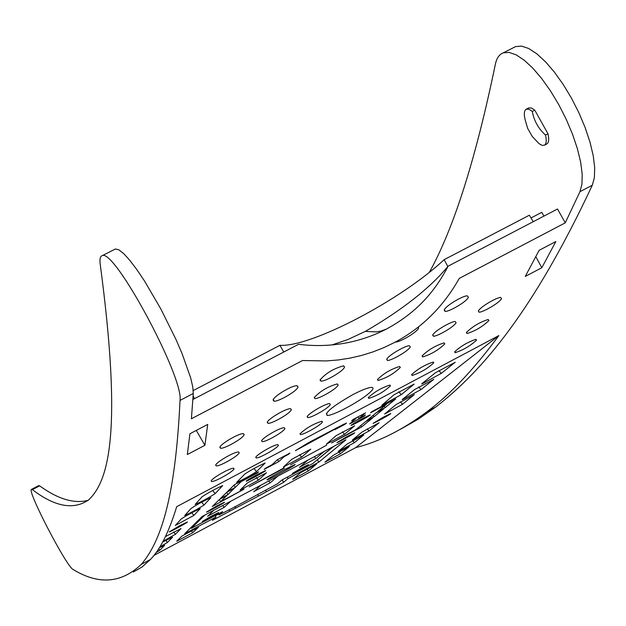 <?xml version="1.0" encoding="UTF-8"?>
<svg xmlns="http://www.w3.org/2000/svg" width="626" height="626" viewBox="0 0 626 626"><rect width="100%" height="100%" fill="white"/><g stroke="black" fill="none" stroke-linecap="round" stroke-linejoin="round"><path stroke-width="0.94" d="M204.905 515.026L191.321 528.344L222.653 511.622L219.03 514.987L235.548 506.52L277.639 483.702L282.029 479.939L312.859 463.483L333.016 446.729M211.424 516.067L218.458 512.608C220.688 511.935 203.755 521.231 202.331 521.466L211.424 516.067M301.724 467.888L292.389 473.436C293.946 473.123 310.676 463.889 308.321 464.641L301.724 467.888M299.51 467.215L315.833 458.506L324.409 451.315M299.557 467.34L307.718 460.212M253.757 491.606L270.189 482.849L277.733 476.206M253.796 491.739L260.901 485.173M207.621 516.207L224.178 507.389L230.665 501.293M207.66 516.325L213.701 510.339M219.03 514.987L218.435 513.876M191.321 528.344L190.914 527.585M218.544 514.087L215.258 515.84M283.202 479.313L281.191 480.651M333.791 446.315L316.764 460.243M257.208 474.578L265.283 470.658C268.617 469.578 248.608 480.682 246.245 481.214C245.783 481.003 249.438 478.796 257.208 474.578M247.536 482.818L266.48 472.74L258.46 480.142L240.094 490.103L247.536 482.818M301.591 457.176L283.351 467.082L291.896 459.21L310.692 449.202M301.677 457.129L310.786 449.155M362.446 418.598L369.919 414.952C373.432 413.747 353.706 424.772 351.147 425.437C350.638 425.242 354.402 422.957 362.446 418.598M335.998 435.735L354.652 425.805L344.48 434.334L326.365 444.186L335.998 435.735M133.369 572L142.047 567.007L150.381 559.534C160.248 549.479 169.02 531.857 176.696 506.669L498.867 335.575L355.724 447.606L153.871 555.45M258.499 496.074L212.394 520.347L215.923 517.068L184.654 533.759L202.19 516.473L345.943 439.835L318.767 462.168L288.062 478.554L283.617 482.325L258.499 496.074L257.748 494.673M219.538 499.384L212.308 506.504L244.03 489.188L220.555 501.692L227.035 495.393L219.538 499.384M333.368 455.227L349.3 446.565L340.489 453.748L324.902 462.207L333.368 455.227M300.503 472.771L316.506 464.085L308.415 470.877L292.749 479.375L300.503 472.771M176.767 541.193L181.963 536.059L198.325 527.327L192.769 532.648L176.814 541.271M159.294 547.766L164.661 545.301L159.841 550.231L156.054 552.562M162.643 542.053L172.604 537.171L167.424 542.468L159.794 546.96M347.313 443.959L363.792 434.992L354.347 442.699L338.228 451.456L347.313 443.959M362.071 432.026L379.121 422.738L368.988 431.017L352.321 440.086L362.071 432.026M165.467 536.576L181.024 528.563L175.452 534.26L163.05 541.302M179.192 525.965L187.158 522.076C189.811 521.278 170.976 531.623 169.223 531.928L179.192 525.965M216.518 506.074L224.272 502.287C226.995 501.442 208.27 511.755 206.439 512.107L216.518 506.074M283.108 470.314L294.682 464.648C299.118 463.217 270.041 479.305 267.012 479.962C266.559 479.594 271.927 476.378 283.108 470.314M347.383 436.338L354.441 432.879C357.368 431.901 338.963 442.12 336.921 442.613L347.383 436.338M383.621 417.026L390.491 413.653C393.464 412.644 375.138 422.84 373.041 423.372L383.621 417.026M402.252 399.545L414.623 389.536L433.779 379.356L420.922 389.607L402.315 399.764M395.961 404.631L414.318 394.607L402.51 404.286L384.591 414.06L395.961 404.631M181.25 518.931C187.057 515.175 193.387 511.747 200.242 508.641L193.857 515.425L175.335 525.449L181.25 518.931M191.149 508.406C197.127 504.509 203.716 500.933 210.892 497.693L203.99 505.057C198.035 508.907 191.619 512.389 184.74 515.488L191.149 508.406M202.088 496.77C208.262 492.709 215.117 488.984 222.676 485.588L215.164 493.624C209.021 497.631 202.339 501.254 195.124 504.493L202.088 496.77M244.75 474.101C250.948 470.032 257.763 466.331 265.189 462.974L256.503 471.644C250.33 475.65 243.694 479.258 236.597 482.45L244.75 474.101M394.004 394.787L414.122 384.098L401.203 394.701L381.75 405.327L394.004 394.787M421.767 383.769L435.25 372.869L455.212 362.266L441.205 373.432L421.861 384.012M284.36 468.123L249.226 486.84L284.181 467.802M326.717 445.141L290.534 464.828L326.717 445.141M220.375 498.554L227.887 494.556L234.351 488.272L226.659 492.365L220.375 498.554M227.543 491.496L235.251 487.388L241.19 481.613L257.45 472.966L258.616 471.855L234.406 484.735L227.543 491.496M344.12 424.037L308.986 442.402L295.409 450.665L336.436 428.317L336.225 427.926M344.214 424.217L346.468 423.019L344.957 424.318L334.855 429.694L336.436 428.317M288.406 453.881L288.617 454.273L289.924 453.083L277.404 459.734L272.091 464.688L265.354 468.271L264.164 469.39L278.687 461.667L284.087 456.683L283.875 456.291M288.617 454.273L284.087 456.683M356.155 418.364L351.679 420.75L353.213 419.428L365.561 412.863L358.87 418.536L365.49 415.015L363.933 416.329L349.637 423.935L356.155 418.364L355.944 417.98M386.414 404.373L370.522 412.824L372.102 411.501L395.734 398.934L385.139 407.636L377.635 411.626L386.414 404.373L386.211 403.997M365.474 421.681L372.775 417.792L361.601 426.971L331.545 442.989L355.889 429.608L365.474 421.681M376.296 412.73L383.785 408.747L374.066 416.728L366.742 420.633L376.296 412.73M395.303 342.07C398.872 342.672 416.822 332.625 418.606 328.063L418.418 326.928M355.724 447.606C378.66 441.956 402.479 429.952 427.182 411.587C450.039 394.685 473.929 369.348 498.867 335.575M261.598 440.876L262.161 441.62C265.627 442.253 284.11 431.682 284.947 428.52M284.329 427.73L284.955 428.513L284.204 427.722C280.229 427.401 262.31 437.817 261.59 440.884M321.928 421.22L322.492 421.932L321.889 421.22C313.282 423.951 305.989 428.161 300.003 433.865L300.472 434.53C303.641 434.921 321.365 424.835 322.484 421.932M386.696 359.34L387.416 360.42C390.554 361.061 408.473 351.123 410.296 346.882L409.334 345.748C405.797 345.427 388.323 355.208 386.696 359.34M454.64 351.835L455.063 352.712C462.888 350.2 470.04 346.045 476.519 340.231L475.971 339.315C467.896 342.007 460.783 346.186 454.64 351.835M411.618 374.661L412.057 375.475C420.023 372.955 427.222 368.784 433.662 362.963L433.09 362.11C424.874 364.809 417.714 368.996 411.611 374.661M368.26 397.659L368.714 398.418C376.829 395.89 384.082 391.704 390.475 385.874L389.881 385.068C381.524 387.784 374.317 391.978 368.252 397.659M278.437 445.297L277.827 444.648C274.29 444.39 256.48 454.609 255.768 457.324L256.237 457.935C259.407 458.404 277.553 448.122 278.429 445.305L277.921 444.648M234.038 468.851L233.435 468.256C229.906 467.919 211.658 478.342 211.189 480.971L211.651 481.519C214.788 482.083 233.396 471.581 234.03 468.851L233.568 468.264M239.202 452.731L238.467 451.995C234.507 451.581 216.111 462.207 215.657 465.188L216.213 465.861C219.671 466.597 238.631 455.798 239.202 452.731L238.639 452.011M244.163 434.577C243.334 438.505 223.521 449.288 220.54 448.216L219.867 447.41C219.922 444.311 239.03 433.067 243.232 433.701L244.163 434.577L243.491 433.724M267.944 423.286L267.247 422.393C267.576 419.224 286.16 408.207 290.394 408.723L291.348 409.678C290.229 413.692 270.956 424.232 267.944 423.286L267.474 421.893M298.046 386.931C296.998 391.43 277.334 402.236 273.961 401.133L273.1 400.053C273.351 396.508 292.131 385.17 296.865 385.765L298.046 386.931L297.147 385.788M344.566 367.055C343.197 371.523 324.205 382.016 320.864 381.093L320.027 379.974C325.778 373.276 333.58 368.573 343.424 365.858L344.566 367.055L343.627 365.866M314.948 398.559L314.236 397.596C320.05 391.219 327.695 386.672 337.171 383.949L338.134 384.974C336.733 389.082 318.008 399.38 314.948 398.559L314.455 397.134M368.221 393.918C357.829 402.69 332.273 416.118 327.187 415.421C324.299 413.011 332.805 406.11 352.696 394.724C361.601 390.092 367.838 387.643 371.406 387.384C374.364 387.478 373.299 389.662 368.221 393.918M330.332 404.498L329.581 403.637C325.583 403.41 308.125 413.622 307.155 416.767L307.734 417.565C311.208 418.105 329.237 407.753 330.332 404.498L329.652 403.637M377.455 379.559L378.018 380.475C386.485 378.01 393.926 373.667 400.343 367.446L399.599 366.484C390.867 369.168 383.488 373.526 377.455 379.559M422.104 355.928L422.652 356.914C430.954 354.457 438.341 350.122 444.796 343.917L444.077 342.892C435.5 345.575 428.176 349.918 422.096 355.936M466.386 332.492L466.918 333.541C475.071 331.084 482.403 326.756 488.906 320.575L488.21 319.479C479.79 322.155 472.513 326.498 466.386 332.492M432.699 335.059L433.411 336.217C436.604 336.733 454.038 327.007 456.104 322.703L455.165 321.49C451.549 321.287 434.585 330.849 432.699 335.059M478.327 310.973L479.015 312.202C482.27 312.617 499.235 303.094 501.536 298.719L500.62 297.428C496.903 297.35 480.463 306.701 478.327 310.973M444.217 310.019L445.102 311.412C448.678 312.014 466.362 302.053 468.42 297.287L467.246 295.824C463.076 295.652 446.095 305.394 444.217 310.019M204.898 445.282L207.722 424.412L189.921 433.763L187.338 454.539L204.898 445.282L196.29 430.414M541.811 267.732L555.849 241.542L539.127 250.33L525.269 276.449L541.811 267.732L535.84 256.715M365.459 331.318C402.51 309.76 430.07 288.03 448.138 266.152L557.523 209.006L565.247 222.848L459.265 278.39C443.263 306.826 421.611 328.227 394.317 342.602L383.761 347.673L372.853 351.953L361.632 355.435L350.075 358.111L338.33 359.95L326.467 360.936L302.522 360.529L191.399 418.763L193.278 393.488L192.792 387.048L190.711 378.018L182.072 353.58L175.836 339.159L160.804 308.9L144.536 281.051L136.804 269.54L129.778 260.283L123.737 253.64L118.917 249.837L115.481 248.968L102.187 255.698C100.176 256.198 99.534 259.148 100.254 264.532C122.039 428.294 109.628 480.713 88.438 500.049C73.438 510.213 54.752 506.739 32.388 489.649L31.488 489.399C26.746 490.307 66.872 567.414 73.172 569.519C98.556 585.036 121.248 583.338 141.257 564.409C159.849 542.75 175.272 501.16 180.022 400.413C183.747 377.118 114.065 247.708 102.187 255.698M513.578 47.623L515.628 46.59L521.568 46.097L528.704 48.507L536.772 53.781L545.449 61.739L554.378 72.092L563.189 84.416L571.491 98.204L578.94 112.86L585.216 127.774L590.044 142.29L593.245 155.804L594.7 167.76L594.371 177.698L592.306 185.233C533.493 310.739 482.826 370.49 435.86 406.947L418.004 419.318L400.53 429.225M565.247 222.848L579.966 191.673L581.953 184.169L582.203 174.263L580.685 162.33L577.43 148.824L572.555 134.308L566.256 119.394L558.799 104.714L550.497 90.903L541.709 78.547L532.812 68.164L524.181 60.166L516.176 54.853L509.11 52.396L503.241 52.85C499.212 54.392 496.575 58.257 495.33 64.439C475.65 159.372 453.662 228.662 429.366 272.294M193.231 390.561L279.916 345.333C311.357 347.187 400.875 300.206 444.139 259.673L529.377 215.211L533.227 221.69M531.012 217.965L541.787 212.339L543.939 216.095M528.571 107.993L531.404 107.977L534.768 110.153L548 133.808C549.205 139.355 548.814 142.744 546.811 143.972L544.354 145.24C546.349 144.019 546.741 140.631 545.528 135.083C538.376 128.596 533.962 120.708 532.296 111.42L528.931 109.237L526.309 109.151C524.197 110.34 523.782 113.799 525.073 119.527L527.655 128.377L532.264 136.468L539.189 143.784L542.085 145.349L544.354 145.24M532.296 111.42L534.768 110.153M433.701 362.204L433.27 362.477M386.453 329.057L380.929 331.099L376.492 331.897L365.271 331.412L347.97 339.495L331.866 344.965M192.894 399.49L298.516 344.316C326.944 347.79 353.901 343.846 379.379 332.5L386.461 329.057M194.522 398.645L193.129 395.875M279.916 345.333L283.781 352.008M444.139 259.673L447.833 266.48M448.138 266.152C433.513 294.267 414.255 313.853 386.774 328.885M114.495 249.469L115.481 248.968M31.558 489.36L38.726 485.612L39.649 485.854C57.968 499.11 74.095 503.946 88.055 500.354M360.811 425.531L361.601 426.971M305.159 444.491L305.582 445.258M277.584 459.64L278.687 461.667M227.887 494.556L226.69 492.341M358.87 418.536L357.97 416.9M235.251 487.388L234.022 485.111M384.309 406.11L385.139 407.636M373.252 415.249L374.066 416.728M548 133.808L545.528 135.083M266.347 491.543L265.588 490.135M229.069 509.634L229.867 511.129M215.923 517.068L215.148 515.628M282.365 480.025L283.617 482.325M288.062 478.554L287.287 477.129M317.499 459.844L318.767 462.168M220.555 501.692L219.39 499.532M180.022 400.413L193.278 393.488M592.306 185.233L579.966 191.673M417.98 327.273L418.606 328.063M468.42 297.287L467.254 295.824M32.388 489.649L39.649 485.854M488.053 319.495L488.914 320.575M410.296 346.882L409.388 345.748M399.584 366.484L400.343 367.446M444.796 343.917L443.983 342.892M455.141 321.49L456.104 322.703M501.536 298.719L500.518 297.436M441.205 373.432L438.889 370.529M401.203 394.701L398.84 391.727M389.841 385.076L390.475 385.866M433.662 362.963L432.981 362.118M476.519 340.231L475.799 339.331M175.452 534.26L173.668 531.998M167.424 542.468L165.773 540.371M315.833 458.506L314.377 456.667M224.178 507.389L222.715 505.534M270.189 482.849L268.734 481.003M368.988 431.017L367.274 428.857M354.347 442.699L352.743 440.681M159.841 550.231L158.668 548.736M192.769 532.648L191.235 530.699M340.489 453.748L338.995 451.862M308.415 470.877L306.904 468.976M258.46 480.142L256.41 477.544M301.599 457.183L299.557 454.601M344.48 434.334L342.469 431.791M420.922 389.607L418.778 386.915M402.51 404.286L400.523 401.79M203.99 505.057L201.713 502.177M193.857 515.425L191.767 512.772M215.164 493.624L212.684 490.471M256.503 471.644L254.031 468.514M337.328 383.957L338.134 384.974M290.605 408.731L291.348 409.678M235.752 508.226L234.844 506.551M141.257 564.409L150.631 559.401M426.948 411.712L435.86 406.947M528.774 107.891L526.309 109.151M515.628 46.59L503.241 52.85M255.932 457.019L256.237 457.935M211.353 480.635L211.651 481.519M300.151 433.591L300.472 434.53M320.864 381.093L320.285 379.419M273.961 401.133L273.366 399.419M445.102 311.412L444.452 309.573M466.503 332.304L466.933 333.533M387.416 360.42L386.907 358.948M377.619 379.278L378.034 380.467M422.237 355.693L422.66 356.906M433.411 336.217L432.887 334.722M479.023 312.202L478.491 310.699M368.385 397.44L368.722 398.41M411.728 374.481L412.072 375.475M454.726 351.71L455.079 352.712M326.443 413.293L327.179 415.421M220.54 448.216L220.086 446.87M261.778 440.493L262.161 441.62M307.343 416.415L307.742 417.565M215.845 464.774L216.213 465.861"/></g></svg>
